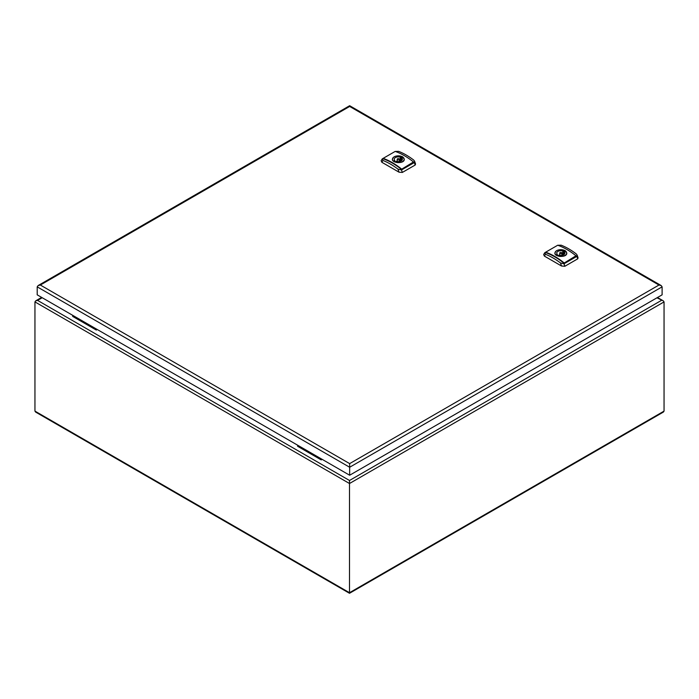 <?xml version="1.0" encoding="UTF-8"?>
<svg xmlns="http://www.w3.org/2000/svg" width="699" height="699" viewBox="0 0 699 699"><rect width="100%" height="100%" fill="white"/><g stroke="black" fill="none" stroke-linecap="round" stroke-linejoin="round"><path stroke-width="1.05" d="M664.05 301.907L349.5 483.516L34.95 301.907L35.719 300.841L37.571 300.395L349.5 480.484L349.5 593.294L349.5 592.717L34.95 411.117L35.658 412.095L349.5 593.294L663.342 412.095L664.05 411.117L664.05 301.907L663.281 300.841L656.955 297.818M34.95 301.907L34.95 411.117M96.287 328.949L96.287 330.042L97.231 329.5M72.696 315.328L72.696 316.42L96.287 330.042M658.965 285.035L661.193 285.568L662.11 286.852L662.11 294.838L349.657 475.233L37.204 294.838L37.204 286.852L38.122 285.568L40.35 285.035L349.657 106.458L349.657 105.706L349.657 106.458L658.965 285.035L349.657 463.612L349.657 475.233M563.936 262.754A65.907 38.052 60 0 0 545.657 252.199L557.715 245.235A65.907 38.052 -120 0 1 575.993 255.79L563.936 263.182L575.993 255.79M556.046 251.098L554.857 253.064C554.49 257.127 567.16 257.879 566.793 253.064L565.045 250.513L558.982 249.849M545.657 252.199L545.657 252.619A65.907 38.052 60 0 1 563.936 263.182M577.129 255.065L576.221 253.894A65.907 38.052 -120 0 0 561.157 245.192L557.645 245.279L544.801 252.689L545.43 254.27L544.381 256.105L561.542 266.013L564.862 266.267L577.706 258.857L578.064 257.791L577.129 255.065L576.85 256.367L564.006 263.785L560.493 262.973A65.907 38.052 -120 0 0 545.43 254.27M544.381 256.105L543.647 254.532L544.801 252.689M562.809 251.002L563.735 250.469A5.339 3.084 0 0 1 565.308 251.378L564.381 251.911A4.08 2.35 180 0 1 564.906 253.055A4.08 2.35 180 0 1 558.842 255.118L557.916 255.642A5.339 3.084 0 0 1 556.343 254.733L557.269 254.209A4.08 2.35 180 0 1 556.745 253.055A4.08 2.35 180 0 1 562.809 251.002L562.809 255.118M559.051 255.179A4.08 2.35 180 0 1 559.716 255.03M561.935 255.03A4.08 2.35 180 0 1 562.599 255.179M557.269 254.209L557.269 255.353M564.381 251.911L564.381 254.209M560.039 253.51A1.11 0.638 0 0 0 561.253 253.65A1.11 0.638 0 0 0 561.935 253.055A1.11 0.638 0 0 0 560.825 252.418A1.11 0.638 0 0 0 559.716 253.055A1.11 0.638 0 0 0 560.039 253.51M563.735 250.469L563.735 254.707M556.151 255.091A5.854 3.381 180 0 1 554.971 253.055A5.854 3.381 180 0 1 558.58 249.936A5.854 3.381 180 0 1 564.967 250.67A5.854 3.381 180 0 1 566.679 253.055A5.854 3.381 180 0 1 558.781 256.227M401.418 168.931A65.907 38.052 60 0 0 383.139 158.367L395.197 151.412A65.907 38.052 -120 0 1 413.476 161.967L401.418 169.35L413.476 161.967M393.528 157.275L392.34 159.232C391.973 163.304 404.642 164.055 404.275 159.232L402.528 156.69L396.464 156.017M383.139 158.367L383.139 158.795A65.907 38.052 60 0 1 401.418 169.35M414.612 161.233L413.703 160.062A65.907 38.052 -120 0 0 398.64 151.36L395.127 151.447L382.283 158.865L382.912 160.447L381.864 162.282L399.024 172.19L402.344 172.435L415.189 165.025L415.547 163.959L414.612 161.233L414.332 162.535L401.488 169.953L397.976 169.141A65.907 38.052 -120 0 0 382.912 160.447M381.864 162.282L381.13 160.7L382.283 158.865M400.291 157.17L401.217 156.646A5.339 3.084 0 0 1 402.79 157.555L401.864 158.079A4.08 2.35 180 0 1 402.388 159.232A4.08 2.35 180 0 1 396.324 161.286L395.398 161.819A5.339 3.084 0 0 1 393.825 160.91L394.752 160.377A4.08 2.35 180 0 1 394.227 159.232A4.08 2.35 180 0 1 400.291 157.17L400.291 161.286M396.534 161.347A4.08 2.35 180 0 1 397.198 161.198M399.417 161.198A4.08 2.35 180 0 1 400.081 161.347M394.752 160.377L394.752 161.53M401.864 158.079L401.864 160.377M397.521 159.687A1.11 0.638 0 0 0 398.736 159.826A1.11 0.638 0 0 0 399.417 159.232A1.11 0.638 0 0 0 398.308 158.586A1.11 0.638 0 0 0 397.198 159.232A1.11 0.638 0 0 0 397.521 159.687M401.217 156.646L401.217 160.884M393.633 161.268A5.854 3.381 180 0 1 392.454 159.232A5.854 3.381 180 0 1 396.062 156.104A5.854 3.381 180 0 1 402.449 156.838A5.854 3.381 180 0 1 404.162 159.232A5.854 3.381 180 0 1 396.263 162.395M321.191 458.797L321.191 459.89L322.134 459.348M297.599 445.176L297.599 446.268L321.191 459.89M37.571 300.395L42.202 297.722M349.5 480.484L661.429 300.395M349.5 592.717L664.05 411.117M662.11 286.852L349.657 467.247L37.204 286.852M349.657 463.612L40.35 285.035M560.493 262.973L561.542 266.013M576.85 256.367L577.706 258.857M564.006 263.785L564.862 266.267M397.976 169.141L399.024 172.19M414.332 162.535L415.189 165.025M401.488 169.953L402.344 172.435M41.652 297.407L35.719 300.841M657.506 297.503L663.281 300.841M38.122 285.568L349.657 105.706L661.193 285.568M561.935 255.327L561.935 253.055M559.716 255.327L559.716 253.055M566.679 253.763L566.679 253.055M554.971 253.685L554.971 253.055M399.417 161.495L399.417 159.232M397.198 161.495L397.198 159.232M404.162 159.94L404.162 159.232M392.454 159.853L392.454 159.232"/></g></svg>
